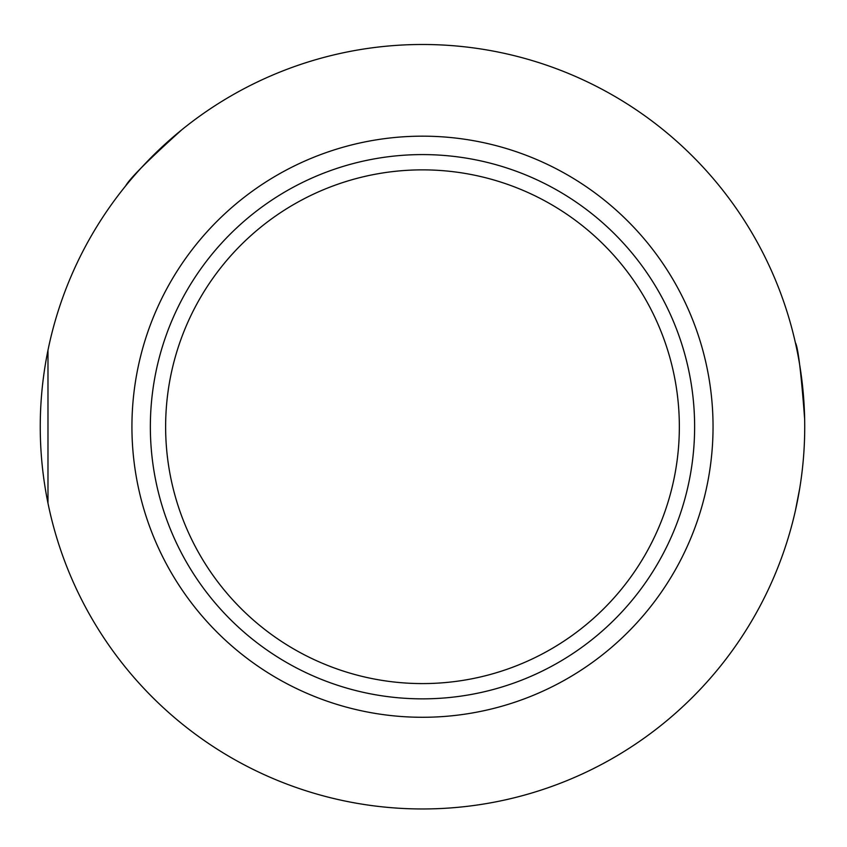<?xml version="1.0" encoding="UTF-8"?>
<svg xmlns="http://www.w3.org/2000/svg" width="847" height="847" viewBox="0 0 847 847"><rect width="100%" height="100%" fill="white"/><g stroke="black" fill="none" stroke-linecap="round" stroke-linejoin="round"><path stroke-width="1.27" d="M422.494 44.489A382.23 382.23 0 0 0 91.465 617.844A382.23 382.23 0 0 0 753.512 617.844A382.23 382.23 0 0 0 422.494 44.489M125.652 185.917C129.422 178.844 148.098 160.168 181.681 129.887M47.983 503.171L47.983 350.277M799.716 488.401L795.365 510.815M795.365 342.633C798.065 347.164 801.156 372.638 804.65 419.074M422.494 136.166A290.553 290.553 0 0 0 170.861 572A290.553 290.553 0 0 0 674.117 572A290.553 290.553 0 0 0 422.494 136.166M422.494 169.866A256.863 256.863 0 0 0 200.04 555.156A256.863 256.863 0 0 0 644.938 555.156A256.863 256.863 0 0 0 422.494 169.866M422.494 154.588A272.131 272.131 0 0 0 186.816 562.789A272.131 272.131 0 0 0 658.161 562.789A272.131 272.131 0 0 0 422.494 154.588"/></g></svg>

